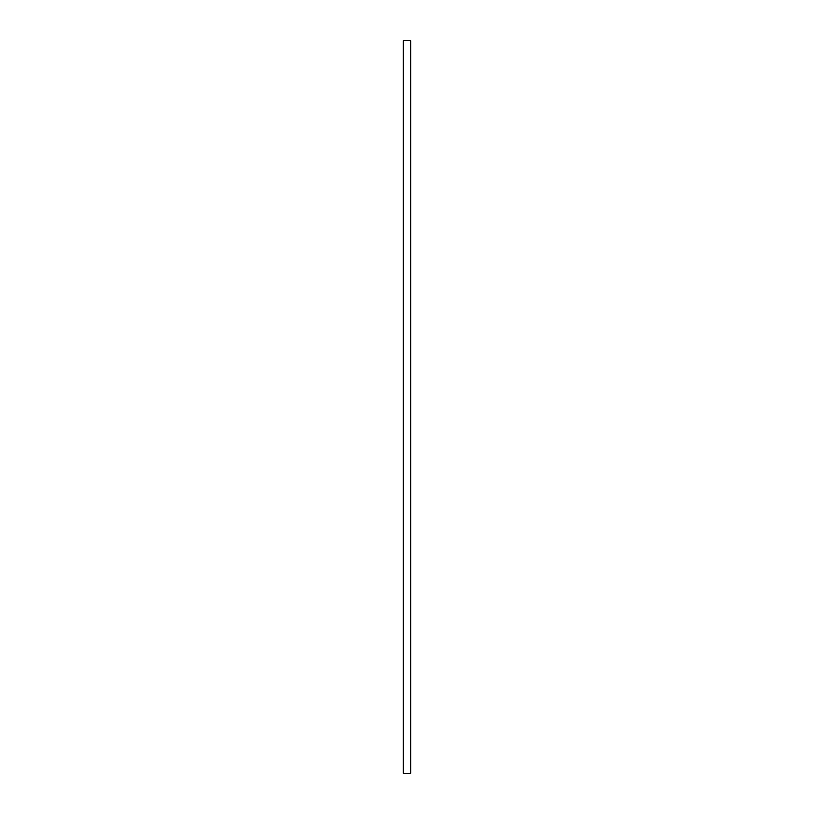 <?xml version="1.0" encoding="UTF-8"?>
<svg xmlns="http://www.w3.org/2000/svg" width="814" height="814" viewBox="0 0 814 814"><rect width="100%" height="100%" fill="white"/><g stroke="black" fill="none" stroke-linecap="round" stroke-linejoin="round"><path stroke-width="1.22" d="M403.337 40.7L403.337 773.3L403.337 40.7L410.663 40.7L410.663 773.3L410.663 40.7L403.337 40.7M410.663 773.3L403.337 773.3L410.663 773.3"/></g></svg>
